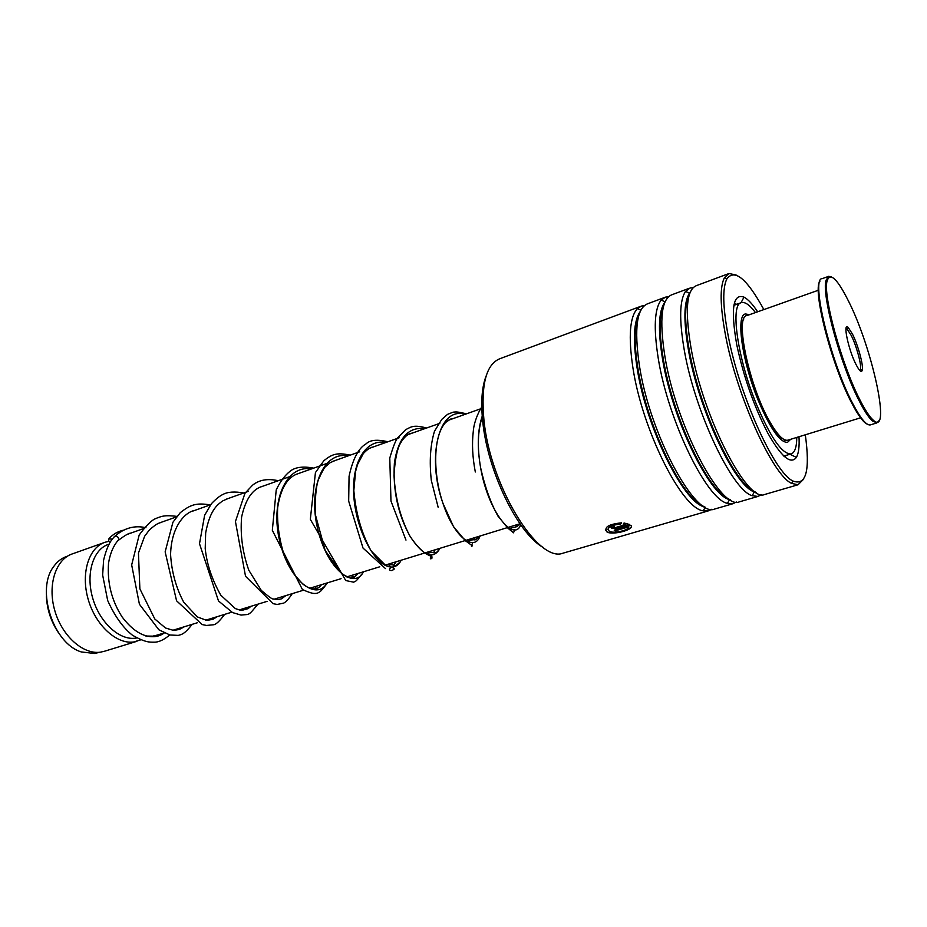 <?xml version="1.0" encoding="UTF-8"?>
<svg xmlns="http://www.w3.org/2000/svg" width="927" height="927" viewBox="0 0 927 927"><rect width="100%" height="100%" fill="white"/><g stroke="black" fill="none" stroke-linecap="round" stroke-linejoin="round"><path stroke-width="1.39" d="M58.239 632.376C51.031 621.553 47.092 609.642 46.42 596.652M98.691 652.492L94.415 653.489L81.252 651.924C52.955 643.477 35.574 588.819 53.951 566.2C57.486 561.333 61.808 558.066 66.895 556.374L67.578 556.13M156.825 635.192L152.654 636.154L145.84 636.026M136.837 637.95L135.377 638.182C119.259 640.511 99.421 622.226 92.596 597.753C85.585 573.326 93.314 549.039 108.679 544.3L108.992 544.195M140.788 639.815L133.697 641.971C116.559 644.497 95.388 625.134 88.111 599.097C80.626 573.106 88.888 547.254 105.238 542.202L108.957 541.333M104.809 651.16L100.522 652.156C83.094 654.81 61.819 635.864 54.681 610.209C47.347 584.601 55.968 558.969 72.596 553.801L104.183 542.585M542.979 547.301C517.996 533.616 487.59 471.333 482.758 421.704C480.707 402.063 481.866 386.756 486.212 375.783M640.522 306.42L500.035 358.645C486.212 364.126 480.835 384.473 483.906 419.688C490.024 485.713 538.019 563.523 563.06 553.164L564.253 552.816M763.871 309.583C747.035 278.853 734.717 268.575 726.93 278.76C722.376 287.857 722.747 306.628 728.054 335.076C739.132 394.96 774.566 473.037 793.025 481.043C806.142 486.015 810.244 470.603 805.308 434.798M803.663 479.132L798.02 484.775L791.623 483.384C772.805 475.366 736.675 395.899 725.459 334.96C720.082 306.003 719.746 286.918 724.427 277.694L728.993 273.523L736.108 274.983M798.993 436.733C799.526 446.559 798.645 453.442 796.374 457.382C790.743 464.948 781.16 456.756 767.649 432.816C753.86 406.061 743.558 376.652 736.722 344.577C730.534 308.923 732.956 293.117 743.999 297.138C748.008 299.236 752.562 304.126 757.649 311.796M784.161 456.408L787.869 454.867M711.681 509.294L708.216 510.916L703.222 510.812C681.843 508.633 642.133 429.804 632.863 367.44C628.263 336.547 629.769 316.941 637.382 308.61L641.496 306.061L644.288 305.643M715.459 508.807L714.508 509.085C695.134 518.077 649.63 433.859 639.34 365.168C634.033 328.598 636.791 308.146 647.625 303.778L664.624 297.463M736.362 502.017L732.898 503.732L727.44 503.349C706.756 499.537 668.077 420.499 658.274 358.517C653.454 328.17 654.427 308.691 661.194 300.093L665.54 297.115L668.437 296.767M740.198 501.6L739.294 501.866C720.916 510.615 675.887 425.331 664.868 356.211C659.167 319.433 661.472 298.969 671.774 294.798L689.132 288.343M761.473 494.589L758.008 496.42L752.145 495.702C732.179 490.244 694.508 411.02 684.161 349.444C679.109 319.63 679.561 300.302 685.516 291.449L690.012 288.019L693.025 287.741M765.378 494.276L764.52 494.531C747.185 503.025 702.643 416.64 690.882 347.092C684.763 310.105 686.594 289.63 696.351 285.667L728.193 273.824M615.528 527.544L625.516 524.601L623.153 524.161L624.056 523.002L629.63 524.52L616.629 528.344L611.611 528.286C610.534 527.417 611.102 526.571 613.28 525.76L614.416 526.687L613.848 527.509L615.528 527.544M621.577 522.828L620.684 524.01C610.233 525.25 606.467 527.706 609.375 531.403C614.161 533.882 629.572 529.954 628.773 526.837L615.273 530.8L614.195 530.128L630.708 525.261C635.992 529.039 613.998 535.424 607.127 532.144C603.512 527.336 608.332 524.23 621.577 522.828M737.904 303.882L734.01 304.856M620.684 524.01L620.661 523.778C612.724 524.3 608.494 526.246 607.938 529.618M628.773 526.837L615.238 530.557L614.416 530.059M631.333 526.235C632.11 529.931 612.99 534.891 607.092 531.901L605.343 529.931M621.38 522.828L620.661 523.778M625.516 524.601L623.326 523.952M629.317 524.358L616.594 528.1L611.044 527.463M614.195 526.513L613.686 527.162M114.253 536.606C116.049 535.852 117.405 536.258 118.343 537.787L118.783 539.572L117.891 540.673M112.468 539.108L108.494 538.958L108.807 541.113L110.116 542.353M785.899 440.209L783.315 441.333M786.988 455.134L783.778 456.049M733.616 307.416L733.697 306.791M749.468 314.693L745.517 313.963C735.667 314.856 741.959 360.904 758.101 400.082C770.117 428.436 779.908 442.538 787.486 442.376L790.696 439.294M755.459 312.573C749.804 305.076 745.157 301.75 741.496 302.584C729.92 303.581 737.278 357.892 756.409 404.23C770.569 437.59 782.087 454.16 790.963 453.94C794.763 452.839 796.699 447.335 796.78 437.417M783.57 439.224C779.595 437.324 774.868 431.611 769.375 422.075C751.299 391.507 736.119 329.34 743.79 319.004M818.367 290.244L746.953 315.586C734.242 315.736 749.364 387.266 770.198 422.388C777.544 435.018 783.361 440.951 787.672 440.221L788.135 440.07M860.163 400.36C865.042 409.908 869.225 416.339 872.736 419.676C891.959 438.865 872.863 349.375 848.738 301.565C837.498 279.015 830.314 272.051 827.174 280.684C822.469 294.682 841.646 365.029 860.163 400.36M879.028 420.696L876.791 422.932L872.11 420.707C868.553 417.347 864.312 410.846 859.375 401.206C840.638 365.505 821.264 294.346 826.061 280.221L828.726 276.316L831.449 276.918M867.29 424.16C863.373 422.503 858.182 415.458 851.704 403.013C831.565 365.134 812.087 289.143 819.966 281.148M828.321 276.466L822.272 278.633C810.372 277.567 830.279 361.356 852.608 403.326C860.43 418.262 866.293 425.47 870.221 424.937L870.638 424.809M872.956 421.449L873.257 420.151M856.003 364.45C848.286 349.537 842.469 321.391 848.263 327.532L852.516 334.172C858.101 345.238 863.697 365.841 862.272 370.29C861.415 372.816 859.329 370.87 856.003 364.45M859.804 370.487L860.453 369.479C861.797 365.319 856.536 345.898 851.264 335.493L847.266 329.259L845.969 328.691M704.81 506.965C683.975 503.709 646.049 427.625 637.034 367.602C632.724 339.27 633.767 320.603 640.163 311.611M730.418 499.862L729.584 499.607C709.537 495.713 672.075 418.9 662.469 358.703C657.764 329.467 658.599 310.58 664.96 302.04M756.42 492.608L754.335 491.924C734.995 486.432 698.506 409.444 688.367 349.63C683.419 320.649 683.79 301.843 689.503 293.187L690.151 292.353M702.863 505.736C681.612 497.822 646.397 424.566 637.753 367.359C633.767 341.646 634.3 323.778 639.329 313.766M728.738 498.784C708.402 491.982 672.573 416.907 663.187 358.448C658.83 331.739 659.178 313.558 664.242 303.894M755.007 491.692C735.667 486.061 699.259 409.12 689.109 349.375C684.335 321.634 684.485 303.152 689.561 293.929M326.953 582.99C316.976 601.426 289.259 581.345 279.827 541.669C269.966 502.167 285.701 464.45 311.287 468.981M363.523 571.762C354.288 590.209 327.243 569.479 317.741 529.155C307.822 489.004 322.851 451.032 348.019 455.922M388.714 566.71C389.27 564.323 391.518 564.068 395.47 565.968L400.186 561.982C396.721 567.115 391.97 568.355 385.922 565.679C371.715 559.387 355.157 526.246 353.685 493.859C351.993 461.403 366.269 438.714 385.875 442.48M440.024 548.297C433.199 560.163 423.199 556.154 410.024 536.269C397.915 514.265 392.712 489.792 394.404 462.874C398.193 438.031 408.367 426.617 424.902 428.61M480.059 536.015C474.392 552.11 454.265 537.741 442.909 503.187C426.814 458.598 437.996 405.991 465.157 414.299M520.742 524.844C514.091 542.527 488.344 512.793 480.603 467.66C477.046 447.208 477.59 430.035 482.225 416.142M741.565 319.676L742.203 324.589M778.077 434.728L780.661 439.375M481.808 408.39L447.926 420.429M439.815 423.315L408.17 434.554M399.12 437.776L369.885 448.158M359.688 451.785L332.793 461.345M326.397 463.616L296.466 474.253M289.178 476.837L260.95 486.872M248.413 491.322L226.327 499.166M210.58 504.775L192.607 511.159M176.501 516.884L159.85 522.793M143.395 528.645L127.126 534.427M136.86 641.322L103.731 651.484M519.977 523.755L384.972 565.192M379.78 566.779L346.779 576.907M341.055 578.668L309.792 588.251M303.511 590.186L273.94 599.259M267.103 601.356L239.166 609.931M231.773 612.191L205.4 620.29M197.486 622.712L172.573 630.36M164.183 632.932L155.782 635.516M99.398 652.284L97.636 652.817M752.145 495.702L754.335 491.924L756.189 492.457M726.93 278.76L724.427 277.694M789.908 454.253L796.374 457.382M640.847 310.186L637.382 308.61M665.053 301.808L661.194 300.093M689.503 293.187L685.516 291.449M785.459 456.293L784.404 456.617M732.898 503.732L714.508 509.085M708.216 510.916L563.06 553.164M758.008 496.42L739.294 501.866M798.02 484.775L764.52 494.531M735.69 303.963L734.08 304.543M729.584 499.607L727.44 503.349M705.25 507.208L703.222 510.812M741.021 302.747L743.999 297.138M793.025 481.043L791.623 483.384M118.494 540.244C124.774 535.458 128.888 533.083 130.811 533.118M184.403 626.733L179.328 629.456L173.673 630.441L165.539 628.019L154.797 618.993L139.873 588.819L138.447 553.013L144.612 536.281L149.444 529.85C158.471 522.144 158.262 523.755 161.437 522.237M217.254 616.652L212.897 619.306L206.825 620.43L197.3 616.895L183.778 602.33C176.037 587.799 171.634 571.866 170.58 554.543C171.275 526.316 185.122 512.26 194.288 510.557M251.055 606.281L248.042 608.657L243.256 609.989L239.745 610.036L235.307 608.576L220.777 595.18C211.959 579.56 206.779 564.033 205.215 548.61L205.667 532.886C209.745 511.264 216.385 505.099 223.106 500.696L228.03 498.564M285.806 595.621L281.541 598.807L278.378 599.549L272.99 598.946C272.005 599.097 268.112 596.235 261.287 590.395L248.83 570.267C242.55 552.631 240.139 534.891 241.611 517.011C245.539 499.166 252.607 488.888 262.828 486.2M321.542 584.647C317.694 589.259 318.946 587.139 317.034 588.413C313.697 588.9 317.555 586.131 314.867 588.877C311.229 589.155 307.173 587.509 302.7 583.94L294.45 574.798L284.241 555.25C279.143 539.247 276.941 523.384 277.648 507.683C280.684 488.065 287.671 476.663 298.61 473.488M358.309 573.373L353.314 577.996M352.596 578.066C349.653 575.771 356.258 575.841 352.897 578.008C350.696 577.996 351.611 579.41 341.669 573.674L325.18 550.499L315.574 515.4C314.867 499.653 315.783 487.799 318.32 479.827C322.202 471.449 324.624 467.034 325.574 466.571L330.267 462.619L335.504 460.371M396.13 561.762L393.651 565.412M373.535 446.86L372.619 447.138C370.325 447.312 367.208 449.479 363.268 453.639L357.509 464.578L355.586 471.472L353.824 490.534C355.841 513.373 361.6 533.488 371.101 550.881L385.922 565.679C400.452 568.911 391.345 570.035 391.878 570.545C389.27 570.58 388.819 569.653 390.51 567.764M427.324 554.265C428.286 552.643 430.985 552.121 435.4 552.712C437.185 551.333 435.957 554.033 439.734 548.378M412.724 432.932L410.534 433.523C408.228 433.917 405.458 436.177 402.237 440.302L399.85 444.334C396.872 450.36 394.914 460.696 393.998 475.331C395.226 498.251 400.568 518.552 410.024 536.269C416.988 546.698 423.604 553.187 429.885 555.725L432.005 556.837L431.866 558.344C429.85 559.584 429.861 558.471 431.866 555.018M467.706 541.507C469.583 540.209 472.237 539.618 475.655 539.734L479.444 536.2M456.547 417.359L453.396 418.483M453.176 418.564L450.696 419.004L445.667 422.411C433.002 435.829 432.77 473.349 442.909 503.187L453.558 526.779L465.435 540.789L472.341 545.783C471.009 547.127 471.159 546.061 472.77 542.596M509.665 528.39L516.849 526.663L520.174 524.033M482.283 416.895C477.695 430.545 477.138 447.463 480.603 467.66C484.821 486.605 490.58 502.712 497.892 515.991L507.892 528.158L513.558 532.816M118.783 539.572C113.592 545.285 110.174 553.141 108.54 563.129C107.115 582.585 111.611 600.487 122.028 616.826C142.526 644.022 159.873 636.664 164.23 632.956M113.975 537.254C109.792 541.229 106.327 548.865 103.592 560.14L102.654 575.041L107.671 600.487C114.739 616.154 123.013 627.741 132.515 635.285C145.284 642.446 149.34 642.202 153.998 642.191C158.691 642.295 163.94 639.873 169.722 634.937M123.465 530.174C118.088 531.38 113.407 534.022 109.432 538.112M385.493 568.599L363.013 548.054L348.679 501.101L349.062 476.304C352.828 458.935 358.506 448.112 366.095 443.836C370.093 439.919 377.347 439.224 387.857 441.773M435.076 549.815L433.569 552.747M405.98 540.105L390.974 501.055L389.78 458.042C393.164 446.571 395.864 439.769 397.857 437.625L405.644 429.688C411.704 426.513 413.894 424.682 426.617 427.996M475.192 537.509L474.23 539.92M438.147 507.266L431.322 480.418C429.236 461.553 430.29 445.169 434.473 431.275L441.773 419.386L447.567 414.346L453.176 412.156C456.351 411.97 455.435 411.333 466.582 413.801M516.513 524.821L515.922 526.837M514.728 529.792L513.593 532.573M475.319 471.982C472.48 457.324 471.808 443.755 473.291 431.264C474.033 420.163 480.87 407.625 481.773 407.208M114.936 536.154C124.392 527.938 134.739 525.122 145.968 527.73M192.202 624.334C184.137 634.485 181.843 634.381 178.239 635.389L169.954 634.995L158.876 629.804L139.421 604.242L131.669 564.925L139.177 535.018C146.084 525.667 151.565 520.198 155.632 518.587C162.121 516.015 164.89 514.879 177.66 516.466M224.635 614.392C219.583 621.183 215.864 624.647 213.488 624.775L206.489 625.447L202.144 624.555L176.57 600.789L165.145 551.866L172.932 522.237L180.267 512.666C190.464 504.775 195.887 502.573 210.244 504.891M257.973 604.161C247.66 616.49 250.22 613.964 241.055 615.088L232.55 612.573L218.505 600.963L199.502 543.732L204.624 515.273L211.391 503.732C215.806 499.074 219.676 495.968 223.025 494.392C227.729 491.843 234.635 491.368 243.755 492.979M292.26 593.639C288.865 598.819 286.014 601.971 283.708 603.106L277.161 604.45L273.001 603.662L245.528 576.281L235.435 521.495L244.983 493.257L252.538 485.203C259.189 479.827 267.752 478.332 278.227 480.731M327.532 582.816C320.36 592.191 320.73 591.299 317.312 593.234C314.068 593.593 313.187 594.219 302.445 589.584L272.329 530.325L276.223 489.931C280.058 481.716 284.763 475.412 290.325 471.043C295.412 467.115 303.199 466.142 313.708 468.123M363.836 571.669C354.937 582.585 356.663 580.65 353.616 582.168L345.759 580.557L310.325 519.352L315.435 472.573L323.905 460.649C332.109 454.218 336.571 452.272 350.232 455.145M401.229 560.198L400.186 561.982M790.963 453.94L786.27 455.354M740.94 302.781L733.929 305.307M784.763 456.397L786.131 455.389M735.25 304.577L733.929 305.273M736.965 304.218L735.308 304.554M872.736 419.676L872.11 420.707M847.266 329.259L848.263 327.532M870.221 424.937L876.791 422.932M787.672 440.221L860.58 417.81M860.453 369.479L862.272 370.29M827.174 280.684L826.061 280.221"/></g></svg>
